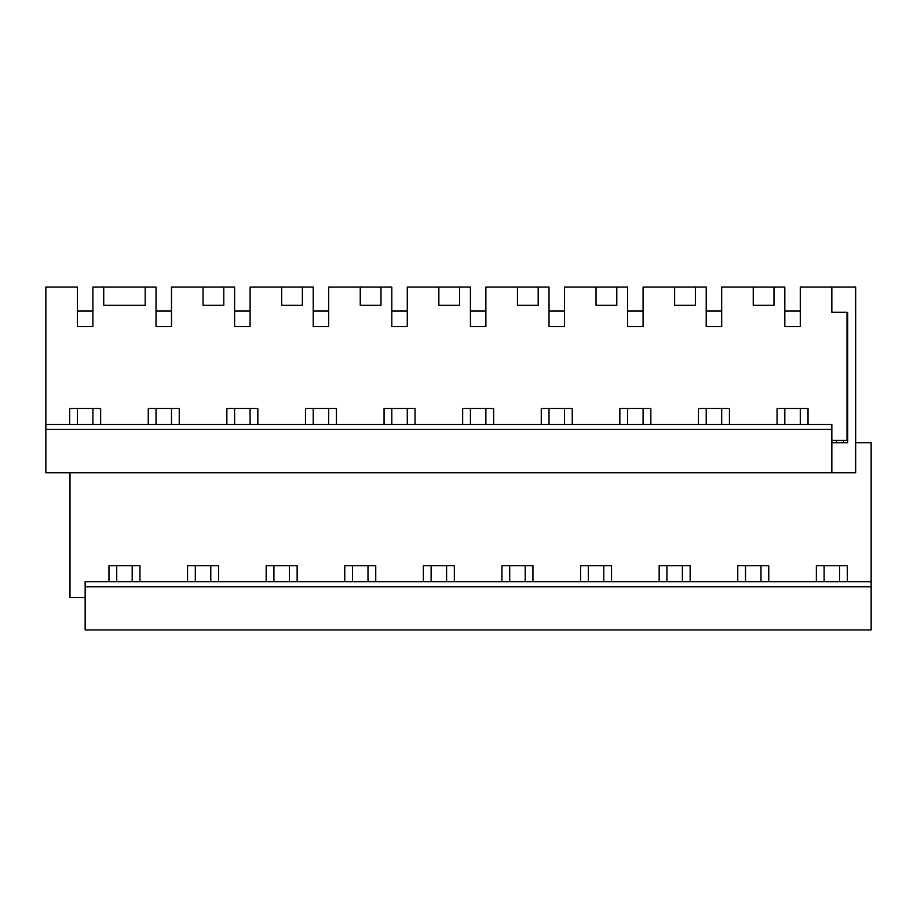 <?xml version="1.0" encoding="UTF-8"?>
<svg xmlns="http://www.w3.org/2000/svg" width="917" height="917" viewBox="0 0 917 917"><rect width="100%" height="100%" fill="white"/><g stroke="black" fill="none" stroke-linecap="round" stroke-linejoin="round"><path stroke-width="1.38" d="M871.15 581.665L85.155 581.665L85.155 629.933L871.15 629.933L871.15 442.716L855.676 442.716M139.946 581.665L139.946 565.72L108.963 565.72L108.963 581.665M103.724 287.067L145.184 287.067L145.184 305.327L103.724 305.327L103.724 287.067L92.892 287.067L92.892 326.521L77.418 326.521L77.418 287.067L45.85 287.067L45.85 424.456L831.845 424.456L831.845 472.736L855.676 472.736L855.676 287.067L831.845 287.067L831.845 312.284L847.01 312.284L847.01 440.401L831.845 440.401M85.155 586.765L871.15 586.765M721.69 326.521L706.216 326.521L706.216 311.046L721.69 311.046L721.69 326.521L721.69 287.067L784.814 287.067L784.814 326.521L800.289 326.521L800.289 287.067L831.845 287.067L831.845 312.284M695.384 287.067L695.384 305.327L674.648 305.327L674.648 287.067L706.216 287.067L706.216 326.521M564.482 326.521L549.019 326.521L549.019 311.046L564.482 311.046L564.482 326.521L564.482 287.067L627.618 287.067L627.618 326.521L643.092 326.521L643.092 287.067L674.648 287.067M538.187 287.067L538.187 305.327L517.452 305.327L517.452 287.067L549.019 287.067L549.019 326.521M407.286 326.521L391.811 326.521L391.811 311.046L407.286 311.046L407.286 326.521L407.286 287.067L470.421 287.067L470.421 326.521L485.884 326.521L485.884 287.067L517.452 287.067M380.991 287.067L380.991 305.327L360.255 305.327L360.255 287.067L391.811 287.067L391.811 326.521M250.089 326.521L234.614 326.521L234.614 311.046L250.089 311.046L250.089 326.521L250.089 287.067L313.213 287.067L313.213 326.521L328.687 326.521L328.687 287.067L360.255 287.067M223.782 287.067L223.782 305.327L203.058 305.327L203.058 287.067L234.614 287.067L234.614 326.521M85.155 597.597L69.99 597.597L69.99 472.736M187.561 581.665L187.561 565.72L218.544 565.72L218.544 581.665M266.159 581.665L266.159 565.72L297.142 565.72L297.142 581.665M344.758 581.665L344.758 565.72L375.741 565.72L375.741 581.665M423.356 581.665L423.356 565.72L454.339 565.72L454.339 581.665M501.954 581.665L501.954 565.72L532.937 565.72L532.937 581.665M580.564 581.665L580.564 565.72L611.547 565.72L611.547 581.665M659.163 581.665L659.163 565.72L690.146 565.72L690.146 581.665M737.761 581.665L737.761 565.72L768.744 565.72L768.744 581.665M816.359 581.665L816.359 565.72L847.342 565.72L847.342 581.665M179.239 424.456L179.239 408.523L148.256 408.523L148.256 424.456M100.641 424.456L100.641 408.523L69.658 408.523L69.658 424.456M145.184 287.067L156.016 287.067L156.016 326.521L171.49 326.521L171.49 287.067L203.058 287.067M831.845 429.408L45.85 429.408L45.85 472.736L831.845 472.736M45.85 429.408L45.85 424.456M808.037 424.456L808.037 408.523L777.054 408.523L777.054 424.456M773.982 287.067L773.982 305.327L753.247 305.327L753.247 287.067M616.786 287.067L616.786 305.327L596.05 305.327L596.05 287.067M459.589 287.067L459.589 305.327L438.853 305.327L438.853 287.067M302.381 287.067L302.381 305.327L281.657 305.327L281.657 287.067M226.866 424.456L226.866 408.523L257.849 408.523L257.849 424.456M305.464 424.456L305.464 408.523L336.447 408.523L336.447 424.456M384.063 424.456L384.063 408.523L415.046 408.523L415.046 424.456M462.661 424.456L462.661 408.523L493.644 408.523L493.644 424.456M541.259 424.456L541.259 408.523L572.242 408.523L572.242 424.456M619.858 424.456L619.858 408.523L650.841 408.523L650.841 424.456M698.456 424.456L698.456 408.523L729.439 408.523L729.439 424.456M831.845 442.716L847.709 442.716L847.709 312.892L847.01 312.892M836.487 442.716L836.487 440.401M843.457 442.716L843.457 440.401M77.418 326.521L77.418 311.046L92.892 311.046L92.892 326.521M92.892 408.523L92.892 424.456M77.418 408.523L77.418 424.456M132.186 565.72L132.186 581.665M116.723 565.72L116.723 581.665M156.016 326.521L156.016 311.046L171.49 311.046L171.49 326.521M171.49 408.523L171.49 424.456M156.016 408.523L156.016 424.456M210.784 565.72L210.784 581.665M195.321 565.72L195.321 581.665M250.089 408.523L250.089 424.456M234.614 408.523L234.614 424.456M289.394 565.72L289.394 581.665M273.919 565.72L273.919 581.665M313.213 326.521L313.213 311.046L328.687 311.046L328.687 326.521M328.687 408.523L328.687 424.456M313.213 408.523L313.213 424.456M367.992 565.72L367.992 581.665M352.518 565.72L352.518 581.665M407.286 408.523L407.286 424.456M391.811 408.523L391.811 424.456M446.59 565.72L446.59 581.665M431.116 565.72L431.116 581.665M470.421 326.521L470.421 311.046L485.884 311.046L485.884 326.521M485.884 408.523L485.884 424.456M470.421 408.523L470.421 424.456M525.189 565.72L525.189 581.665M509.714 565.72L509.714 581.665M564.482 408.523L564.482 424.456M549.019 408.523L549.019 424.456M603.787 565.72L603.787 581.665M588.313 565.72L588.313 581.665M627.618 326.521L627.618 311.046L643.092 311.046L643.092 326.521M643.092 408.523L643.092 424.456M627.618 408.523L627.618 424.456M682.386 565.72L682.386 581.665M666.911 565.72L666.911 581.665M721.69 408.523L721.69 424.456M706.216 408.523L706.216 424.456M760.984 565.72L760.984 581.665M745.51 565.72L745.51 581.665M784.814 326.521L784.814 311.046L800.289 311.046L800.289 326.521M800.289 408.523L800.289 424.456M784.814 408.523L784.814 424.456M839.582 565.72L839.582 581.665M824.119 565.72L824.119 581.665"/></g></svg>
